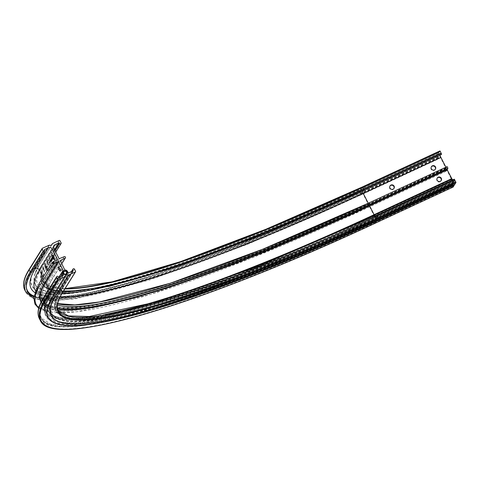 <?xml version="1.0" encoding="UTF-8"?>
<svg xmlns="http://www.w3.org/2000/svg" width="480" height="480" viewBox="0 0 480 480"><rect width="100%" height="100%" fill="white"/><g stroke="black" fill="none" stroke-linecap="round" stroke-linejoin="round"><path stroke-width="0.36" stroke-dasharray="2.4 1.8" d="M53.526 292.782A1.512 1.452 -148.1 0 1 52.14 294.864A1.512 1.452 -148.1 0 1 50.91 292.602A1.512 1.452 -148.1 0 1 53.526 292.782M437.124 178.242A2.346 2.256 31.9 0 0 438.894 181.962A2.346 2.256 31.9 0 0 441.084 180.714M393.894 188.556A2.346 2.256 -148.1 0 1 389.712 188.49A2.346 2.256 -148.1 0 1 389.928 186.084M435.288 169.332A2.346 2.256 -148.1 0 1 431.106 169.266A2.346 2.256 -148.1 0 1 431.322 166.86M452.568 181.896A2.1 0.498 -114.9 0 0 453.624 183.294A2.1 0.498 -114.9 0 0 453.186 180.9A2.1 0.498 -114.9 0 0 451.914 179.604A2.1 0.498 -114.9 0 0 452.568 181.896M452.586 181.278A1.512 0.36 65.1 0 1 453 183.012A1.512 0.36 65.1 0 1 452.898 183.006A1.512 0.36 65.1 0 1 452.136 181.998A1.512 0.36 65.1 0 1 451.662 180.348A1.512 0.36 65.1 0 1 451.722 180.27A1.512 0.36 65.1 0 1 452.586 181.278M50.346 294.258A2.1 2.016 31.9 0 0 53.136 295.248A2.1 2.016 31.9 0 0 54.042 292.542A2.1 2.016 31.9 0 0 51.252 291.552A2.1 2.016 31.9 0 0 50.346 294.258M53.61 292.644A1.512 1.452 -148.1 0 1 52.23 294.726A1.512 1.452 -148.1 0 1 51 292.464A1.512 1.452 -148.1 0 1 53.61 292.644M61.86 270.312A2.346 0.558 65.1 0 1 61.794 270.372A2.346 0.558 65.1 0 1 60.378 268.638A2.346 0.558 65.1 0 1 59.754 266.172A2.346 0.558 65.1 0 1 59.82 266.112A2.346 0.558 65.1 0 1 61.23 267.846A2.346 0.558 65.1 0 1 61.86 270.312M47.022 265.914A2.346 0.558 -114.9 0 0 47.652 268.38A2.346 0.558 -114.9 0 0 49.062 270.114A2.346 0.558 -114.9 0 0 49.128 270.054A2.346 0.558 -114.9 0 0 48.504 267.588A2.346 0.558 -114.9 0 0 47.088 265.854A2.346 0.558 -114.9 0 0 47.022 265.914M47.568 269.988A2.346 0.558 65.1 0 1 47.58 270.774A2.346 0.558 65.1 0 1 47.514 270.834A2.346 0.558 65.1 0 1 47.136 270.672M53.952 254.796A2.346 0.558 -114.9 0 0 54.582 257.256A2.346 0.558 -114.9 0 0 55.998 258.99A2.346 0.558 -114.9 0 0 56.064 258.93A2.346 0.558 -114.9 0 0 55.434 256.464A2.346 0.558 -114.9 0 0 54.018 254.73A2.346 0.558 -114.9 0 0 53.952 254.796M51.186 265.878L51.882 267.138L50.946 265.35L51.576 267.042L50.688 265.764L51.57 267.636L51.186 265.878L51.882 267.138M52.116 266.808L51.96 266.508L52.164 266.784M52.344 266.442L52.188 266.142L52.344 266.442M52.188 266.142L52.392 266.418L52.248 266.112M52.572 266.076L52.416 265.77M52.8 265.704L52.65 265.404M53.16 264.516L52.296 263.154L53.106 264.54M52.536 263.484L52.242 263.184L52.536 263.484M53.352 264.174L52.602 262.692L53.358 264.522L52.41 263.004L53.448 264.708L52.602 262.692M52.656 262.668L53.406 264.498L52.434 262.956M52.488 262.932L53.43 264.726L53.4 264.15M53.604 264.378L52.68 262.566L53.634 264.33M53.244 263.352L53.94 263.832L53.022 262.02L53.244 263.352L53.994 263.808L53.07 261.996L53.298 263.328M54.492 262.956L53.598 261.102L53.652 261.888L54.324 263.22L54.066 262.116L54.57 262.884L53.646 261.078L54.54 262.932M53.652 261.888L54.06 262.182L53.652 261.888M50.97 262.176L50.046 260.37L51.138 261.906M51.3 261.648L50.508 259.68L51.3 261.648M51.06 259.662L51.756 260.916L50.82 259.128L51.444 260.82L50.562 259.542L51.444 261.42L51.06 259.662L51.756 260.916M51.864 260.136L51.114 258.654L51.87 260.484L50.922 258.966L51.96 260.67L51.114 258.654M51.168 258.63L51.918 260.46L50.946 258.918M51 258.894L51.942 260.688L51.912 260.112M51.6 258.588L52.32 260.01L51.426 258.156L51.948 259.908L51.192 258.528L52.116 260.34L51.6 258.588L52.32 260.01M52.656 259.53L51.75 257.634L52.578 259.596M52.866 259.134L51.972 257.28L52.026 258.072L52.698 259.404L52.44 258.3L52.944 259.068L52.02 257.256L52.92 259.11M52.026 258.072L52.434 258.366L52.026 258.072M53.436 258.222L52.536 256.368L52.602 257.154L53.514 258.156L52.59 256.344L53.484 258.198M47.496 262.86L47.322 262.2L51.912 254.832L52.26 255.216L55.866 262.596L51.258 269.976L47.268 262.224L51.858 254.856L52.212 255.24L55.812 262.62L51.222 269.988L47.448 262.884M53.238 258.54L52.17 256.962L52.95 259.002L52.866 258.084L53.286 258.516L52.218 256.938L52.998 258.978L52.914 258.06L53.286 258.516M50.886 262.308L49.992 260.454L50.718 262.578L50.46 261.474L50.964 262.242L50.046 260.43L50.94 262.284M50.046 261.246L50.46 261.54L50.046 261.246M50.256 263.328L49.428 261.702M49.092 261.816L50.112 263.694L49.092 261.816M49.752 264.168L49.65 263.844L49.806 264.144M49.524 264.54L49.368 264.234L49.572 264.516M49.296 264.906L49.194 264.582L49.344 264.888M49.068 265.272L48.912 264.972L49.068 265.272M54.282 263.286L53.214 261.708L53.994 263.748L53.91 262.824L54.336 263.262L53.268 261.678L54.048 263.724L53.964 262.8L54.336 263.262M453.144 187.038L451.536 183.564L452.472 184.872L453.192 183.714L452.49 182.022A2.64 0.624 65.1 0 1 451.644 179.61L446.952 170.226L445.95 171.336L445.188 169.764L445.896 168.156L440.622 157.806A2.934 0.696 -114.9 0 0 438.954 155.844A2.934 0.696 -114.9 0 0 438.87 155.916L438.246 156.924L438.834 158.778L437.106 155.46L438.312 153.69A2.202 0.522 -114.9 0 0 438.846 154.038A2.202 0.522 -114.9 0 0 438.804 152.898L439.92 150.942M445.89 167.214L446.322 167.934L447.126 166.65M452.76 179.886A2.64 0.624 65.1 0 1 453.27 180.774L454.128 182.202L454.86 181.038L454.266 179.184M441.564 154.398L440.634 153.096L439.998 154.11A2.934 0.696 -114.9 0 0 440.016 155.118M363.954 190.44L363.024 189.138L440.634 153.096L363.012 189.144A432.264 64.086 -27 0 1 45.864 263.712L54.546 249.78M375.528 216.576A2.64 0.624 65.1 0 1 375.66 216.816L376.518 218.244L454.146 182.184L376.536 218.226A437.106 64.806 -27 0 1 55.83 293.634L68.826 272.778M454.854 184.32L454.794 184.272A2.202 0.522 -114.9 0 0 454.26 183.93A2.202 0.522 -114.9 0 0 454.188 184.632M52.656 256.572L52.914 257.268L52.608 256.596M52.398 257.292L52.698 258.072L52.35 257.316M52.092 257.484L52.344 258.18L52.038 257.508M52.398 259.938L51.474 258.138L51.996 259.884L51.246 258.504L52.122 260.328L51.648 258.564M51.834 260.85L50.868 259.104L51.498 260.796L50.61 259.518L51.618 261.144M51.606 261.15L51.114 259.638M50.58 259.914L50.856 260.52L50.526 259.938M50.97 260.676L51.222 261.438L50.916 260.7M51.27 261.414L50.97 261.246L51.27 261.414M51.192 261.882L50.22 260.094M50.268 260.07L50.874 261.99M50.112 260.658L50.364 261.354L50.058 260.682M49.542 261.57L50.226 263.37M49.188 262.002L49.53 262.56L49.254 261.96M49.626 262.746L49.968 263.532L49.626 262.746M50.016 263.508L49.692 263.268L49.944 263.55M53.712 261.306L53.97 262.002L53.664 261.33M53.448 262.038L53.694 262.836L53.394 262.062M53.874 263.664L53.322 263.28L53.136 262.23L53.874 263.664L53.268 263.304L53.088 262.254L53.82 263.688M53.682 264.306L52.71 262.524M52.734 262.542L53.658 264.354M52.932 264.708L53.268 265.056L52.932 264.708M52.698 265.38L52.854 265.68M52.47 265.746L52.626 266.052M51.792 267.336L51.24 265.854M51.96 267.072L51 265.326L51.624 267.018L50.742 265.74L51.648 267.57L50.964 266.244M51.012 266.22L51.786 267.348M375.492 217.086A1.512 0.36 65.1 0 1 375.906 218.814A1.512 0.36 65.1 0 1 375.042 217.8A1.512 0.36 65.1 0 1 374.628 216.072A1.512 0.36 65.1 0 1 375.492 217.086M64.266 256.668L51.264 277.518A0.882 0.846 -148.1 0 1 52.41 278.76A0.882 0.846 -148.1 0 1 52.056 279.072L61.638 263.694M57.456 305.088A433.758 64.308 -27 0 1 52.056 279.072M445.896 168.156L368.286 204.198L363.012 193.854A441.216 65.412 -27 0 1 34.998 289.698C44.67 314.19 189.126 272.988 361.344 191.886A2.934 0.696 -114.9 0 0 361.26 191.958A444.15 65.85 -27 0 1 34.782 292.53M440.622 157.806L363.012 193.854A2.934 0.696 -114.9 0 0 361.344 191.886L438.954 155.844M368.274 203.256L368.544 203.784A439.458 65.154 -27 0 1 41.838 299.244A439.458 65.154 -27 0 1 46.116 279.588L40.842 269.244L53.838 248.394M446.154 167.736L368.718 203.97A439.164 65.106 -27 0 1 46.506 279.726L59.502 258.876M59.112 258.738L46.116 279.588L46.506 279.726M48.99 288.996L50.124 291.228L58.722 277.434M64.674 269.652L51.678 290.508L47.172 281.658L60.168 260.808M49.146 245.136L36.396 265.986L49.392 245.13M438.312 153.69L360.618 189.696A442.242 65.562 -27 0 1 36.15 265.986M437.106 155.46L359.496 191.502A449.88 66.696 -27 0 1 29.418 269.112L42.414 248.262M59.232 240.45L46.236 261.3A0.588 0.564 -148.1 0 1 47.016 261.576L60.012 240.726M65.028 288.678A430.794 63.87 -27 0 1 46.236 261.3M438.792 152.754L361.182 188.796A438.432 64.998 -27 0 1 39.504 264.426L52.5 243.576M61.068 242.796L48.072 263.646L47.016 261.576A430.206 63.78 -27 0 0 42.828 280.818L50.244 286.536L65.07 288.606M44.766 250.368L31.77 271.218L31.506 270.702L44.508 249.846M44.472 249.726L31.506 270.702A448.704 66.522 -27 0 0 27.144 290.766A448.704 66.522 -27 0 0 27.282 291.03M438.246 156.924L360.63 192.966A448.41 66.48 -27 0 1 33.918 296.07M26.454 288.162A448.41 66.48 -27 0 1 31.638 270.318M438.87 155.916L361.26 191.958M43.02 277.284L44.562 280.308L57.282 259.908M57.432 259.836L44.562 280.308A441.216 65.412 -27 0 0 40.272 300.042L35.472 290.628M445.986 168.486L368.37 204.528A441.51 65.454 -27 0 1 44.436 280.692M445.188 169.764L367.572 205.806A446.91 66.258 -27 0 1 39.678 282.9L52.674 262.05M445.98 171.312L368.364 207.36A446.91 66.258 -27 0 1 38.844 307.788M446.772 170.034L369.162 206.082A441.51 65.454 -27 0 1 41.046 302.208M63.138 275.424L50.136 296.274A0.588 0.564 31.9 0 0 50.394 295.518L62.826 275.568M453.192 183.714L375.582 219.756A443.568 65.76 -27 0 1 50.136 296.274M452.478 184.86L374.868 220.902A448.41 66.48 -27 0 1 45.87 298.254L58.866 277.404M58.476 277.266L45.48 298.116L45.216 297.6L58.212 276.75M75.564 271.248L62.568 292.104L61.512 290.034L74.508 269.178M72.114 271.254L59.964 290.754L60.228 291.27L72.942 270.87M73.098 270.798L60.228 291.27A431.97 64.044 -27 0 0 56.022 310.59L55.758 310.074A431.97 64.044 -27 0 1 59.964 290.754A0.882 0.846 -148.1 0 1 60.342 289.614A0.882 0.846 -148.1 0 1 61.512 290.034A430.206 63.78 -27 0 0 57.33 309.27L57.918 310.266M454.86 181.038L377.25 217.08A432.264 64.086 -27 0 1 60.096 291.648M60.138 260.682L47.172 281.658A439.458 65.154 -27 0 0 42.894 301.314A439.458 65.154 -27 0 0 57.57 309.018M57.492 308.592A439.164 65.106 -27 0 1 47.298 281.28M57.66 303.798A433.758 64.308 -27 0 1 51.264 277.518M446.328 167.928L368.718 203.97M53.526 247.146L42.114 265.452A2.934 2.82 31.9 0 0 40.842 269.244A439.458 65.154 -27 0 0 36.564 288.894A439.458 65.154 -27 0 0 60.024 297.168M439.998 154.11L362.388 190.152A436.518 64.716 -27 0 1 95.094 289.266M62.214 293.196A436.518 64.716 -27 0 1 42.114 265.452M54.762 250.2L46.254 263.85L46.518 264.366L55.026 250.716M43.692 297.498A0.882 0.846 -148.1 0 1 45.216 297.6A448.704 66.522 -27 0 0 40.848 317.67L50.826 324.234L71.838 325.392L143.826 310.386L248.364 273.786L373.926 219.606L374.43 220.2A448.704 66.522 -27 0 1 40.848 317.67L41.112 318.186A448.704 66.522 -27 0 1 45.48 298.116L45.87 298.254M63.636 290.91A430.206 63.78 -27 0 1 43.884 282.888A430.206 63.78 -27 0 1 48.072 263.646A0.882 0.846 -148.1 0 1 47.688 264.786A0.882 0.846 -148.1 0 1 46.518 264.366A431.97 64.044 -27 0 0 42.312 283.686L49.578 289.758L62.826 292.206M44.514 249.57L31.518 270.426C26.136 279.03 24.678 285.81 27.144 290.766L27.408 291.282A448.704 66.522 -27 0 1 31.77 271.218A0.882 0.846 -148.1 0 1 31.746 272.04M39.324 283.212A0.882 0.846 -148.1 0 1 39.678 282.9M57.93 310.29A430.206 63.78 -27 0 1 57.33 309.27L58.38 311.34A430.206 63.78 -27 0 1 62.568 292.104A0.588 0.564 -148.1 0 1 62.55 292.65M440.802 153.294L363.192 189.336A431.97 64.044 -27 0 1 42.048 283.17A431.97 64.044 -27 0 1 46.254 263.85L45.864 263.712M360.63 189.69C203.052 263.298 68.88 305.676 39.078 291.552C71.154 306.03 203.7 263.358 361.236 190.08A2.202 0.522 -114.9 0 1 360.702 189.732A442.014 65.532 -27 0 1 39.078 291.552A442.014 65.532 -27 0 1 36.396 265.986A2.202 2.112 31.9 0 0 39.354 264.612L39.504 264.426M51.672 244.842L39.354 264.612A438.66 65.034 -27 0 0 34.506 275.238A438.66 65.034 -27 0 0 361.194 188.94L361.182 188.796M53.088 296.25A2.202 2.112 31.9 0 0 52.38 297.36A442.014 65.532 -27 0 0 52.29 297.504M68.046 272.502L55.05 293.352L54.522 292.32A2.64 2.538 31.9 0 0 52.194 290.838L65.19 269.982M453.27 180.774L375.66 216.816A437.694 64.89 -27 0 1 50.262 311.892A437.694 64.89 -27 0 1 54.522 292.32L67.518 271.47M63.078 270.966L50.076 291.816A2.64 2.538 31.9 0 0 49.866 294.48L61.176 276.33M49.866 294.48L50.394 295.518A442.98 65.676 -27 0 0 46.08 315.33L45.552 314.292A442.98 65.676 -27 0 1 49.866 294.48M453.798 181.806L376.182 217.848A437.694 64.89 -27 0 1 50.79 312.93A437.694 64.89 -27 0 1 55.05 293.352A0.588 0.564 31.9 0 0 55.83 293.634M375.582 219.756L374.88 218.064A2.64 0.624 65.1 0 1 374.034 215.652A441.54 65.46 -27 0 1 50.076 291.816A0.588 0.564 31.9 0 0 50.124 291.228A441.216 65.412 -27 0 0 45.834 310.962L41.322 302.112A441.216 65.412 -27 0 1 41.214 301.884M105.228 314.436A439.458 65.154 -27 0 1 47.4 310.158A439.458 65.154 -27 0 1 51.678 290.508A0.588 0.564 31.9 0 0 52.194 290.838A439.134 65.106 -27 0 0 73.866 318.72A439.134 65.106 -27 0 0 124.08 310.668M452.49 182.022L374.88 218.064A442.98 65.676 -27 0 1 45.552 314.292C42.816 308.136 44.28 300.708 49.95 292.002L59.124 277.284M451.644 179.61L374.034 215.652L373.848 215.118A441.216 65.412 -27 0 1 45.834 310.962C43.524 306.558 44.946 300.162 50.106 291.78L63.102 270.924M451.458 179.07L373.848 215.118L369.336 206.268A441.216 65.412 -27 0 1 41.322 302.112C51.102 329.424 194.472 287.904 369.174 206.07L369.162 206.082M446.952 170.226L369.336 206.268L446.784 170.028M368.364 207.36L367.572 205.806M368.37 204.528L368.286 204.198A441.216 65.412 -27 0 1 40.272 300.042C37.92 295.482 39.348 288.996 44.556 280.584L57.552 259.734M360.63 192.966L360.72 193.296A448.704 66.522 -27 0 1 33.852 296.496M438.33 157.254L360.72 193.296L360.984 193.812A448.704 66.522 -27 0 1 33.81 296.874M438.594 157.77L360.984 193.812L361.224 194.82L360.726 194.232A450.462 66.786 -27 0 1 25.836 292.086M438.336 158.19L360.726 194.232L359.67 192.162A450.462 66.786 -27 0 1 24.78 290.016M437.28 156.12L359.67 192.162L359.496 191.502M438.846 154.038L361.236 190.08A2.202 0.522 -114.9 0 0 361.194 188.94L438.804 152.898M64.884 288.906A430.206 63.78 -27 0 1 42.828 280.818L43.884 282.888C41.67 278.76 43.056 272.622 48.042 264.474L55.74 252.12M441.066 153.81L363.456 189.852A431.97 64.044 -27 0 1 42.312 283.686L42.048 283.17C51.612 309.9 191.988 269.256 363.024 189.138L363.012 189.144M60.174 260.532L47.178 281.382C41.91 289.812 40.482 296.454 42.894 301.314L47.4 310.158C50.664 316.23 59.484 319.086 73.866 318.72C59.91 318.696 52.044 316.416 50.262 311.892L50.79 312.93C62.004 341.028 203.196 299.04 376.518 218.244L376.536 218.226M377.25 217.08L377.16 216.756A431.97 64.044 -27 0 1 56.022 310.59C53.724 306.126 55.122 299.778 60.216 291.546L73.212 270.696M454.77 180.708L377.16 216.756L376.896 216.234A431.97 64.044 -27 0 1 55.758 310.074C53.31 304.98 54.72 298.266 59.988 289.926L71.43 271.572M454.506 180.192L376.896 216.234L376.656 215.232M377.244 220.362L377.184 220.314A438.66 65.034 -27 0 1 81.81 323.628M454.794 184.272L377.184 220.314A2.202 0.522 -114.9 0 0 376.644 219.972A2.202 0.522 -114.9 0 0 376.686 221.112M375.534 223.08L375.222 222.684A450.462 66.786 -27 0 1 40.332 320.538M452.832 186.642L375.222 222.684L374.166 220.614A450.462 66.786 -27 0 1 39.282 318.468M451.782 184.572L374.166 220.614L373.926 219.606L451.536 183.564M452.04 184.158L374.43 220.2L374.694 220.716A448.704 66.522 -27 0 1 41.112 318.186C52.074 346.638 197.208 303.864 374.856 220.914L374.868 220.902M452.304 184.674L374.856 220.914L452.472 184.872M453.018 183.06L375.402 219.102A442.98 65.676 -27 0 1 46.08 315.33C43.764 310.908 45.192 304.488 50.376 296.07L63.372 275.214M451.722 180.27L374.628 216.072C202.866 296.448 60.546 338.364 49.254 312.408C47.076 308.532 48.486 302.46 53.478 294.198M50.91 292.602C45.426 301.182 43.974 308.244 46.56 313.782C60.288 331.398 102.366 322.128 169.668 301.884C228.186 283.08 296.928 255.39 375.906 218.814L453 183.012M57.708 303.576L48.228 297.294C45.996 293.136 47.394 286.962 52.41 278.76L61.71 263.838M441.228 180.51L440.964 180.93M393.774 188.772L394.032 188.352M435.168 169.548L435.426 169.128M452.898 183.006L453.624 183.294M61.794 270.372L60.246 271.092M53.562 294.06L66.384 273.486M47.514 270.834L49.062 270.114M54.444 259.716L55.998 258.99M52.098 244.356L39.102 265.206L34.506 275.238L39.384 264.528L51.642 244.872M65.628 275.91L52.632 296.76L47.496 308.07M52.464 255.456L54.018 254.73M45.534 266.574L47.088 265.854M51 292.464L63.822 271.89M59.82 266.112L58.266 266.832M446.322 167.934L368.712 203.976C194.718 285.216 52.584 327.12 41.838 299.244L36.564 288.894C34.626 285.606 33.432 278.934 40.938 266.49L53.934 245.64M445.95 171.336L368.34 207.378L250.14 258.612L149.838 294.564L77.142 311.748L53.394 312.69L38.7 308.316M33.708 298.524L50.712 301.026L75.972 298.71L149.208 280.098L247.188 244.41L361.224 194.82L438.834 158.778M58.002 321.36C85.83 335.106 220.236 293.28 376.644 219.972L454.26 183.93M451.662 180.348L451.914 179.604M431.184 167.064L431.442 166.644M389.79 186.288L390.048 185.868M437.238 178.026L436.98 178.446"/><path stroke-width="0.72" d="M441.084 180.714A2.346 2.256 31.9 0 0 437.124 178.242M441.306 178.308A2.346 2.256 -148.1 0 1 439.152 181.548A2.346 2.256 -148.1 0 1 437.238 178.026A2.346 2.256 -148.1 0 1 441.306 178.308M389.97 188.07A2.346 2.256 31.9 0 0 394.032 188.352A2.346 2.256 31.9 0 0 392.118 184.836A2.346 2.256 31.9 0 0 389.97 188.07M389.928 186.084A2.346 2.256 -148.1 0 1 393.894 188.556M431.364 168.852A2.346 2.256 31.9 0 0 435.426 169.128A2.346 2.256 31.9 0 0 433.512 165.612A2.346 2.256 31.9 0 0 431.364 168.852M431.322 166.86A2.346 2.256 -148.1 0 1 435.288 169.332M369.576 202.668L447.15 166.626L447.918 168.204L447.21 169.806L451.998 179.04A2.64 0.624 65.1 0 1 452.76 179.886M67.038 271.692A2.1 2.016 -148.1 0 1 66.132 274.398A2.1 2.016 -148.1 0 1 63.342 273.408A2.1 2.016 -148.1 0 1 64.248 270.702A2.1 2.016 -148.1 0 1 67.038 271.692M63.774 273.306A1.512 1.452 31.9 0 0 66.384 273.486A1.512 1.452 31.9 0 0 65.154 271.224A1.512 1.452 31.9 0 0 63.774 273.306M58.2 266.898A2.346 0.558 -114.9 0 0 58.83 269.358A2.346 0.558 -114.9 0 0 60.246 271.092A2.346 0.558 -114.9 0 0 60.306 271.032A2.346 0.558 -114.9 0 0 59.682 268.566A2.346 0.558 -114.9 0 0 58.266 266.832A2.346 0.558 -114.9 0 0 58.2 266.898M47.136 270.672A2.346 0.558 65.1 0 1 45.852 268.554A2.346 0.558 65.1 0 1 45.468 266.634A2.346 0.558 65.1 0 1 45.534 266.574A2.346 0.558 65.1 0 1 46.59 267.642A2.346 0.558 65.1 0 1 47.568 269.988M54.51 259.65A2.346 0.558 65.1 0 1 54.444 259.716A2.346 0.558 65.1 0 1 53.028 257.982A2.346 0.558 65.1 0 1 52.398 255.516A2.346 0.558 65.1 0 1 52.464 255.456A2.346 0.558 65.1 0 1 53.88 257.19A2.346 0.558 65.1 0 1 54.51 259.65M440.016 155.118A2.934 0.696 -114.9 0 0 440.886 157.392L445.89 167.214M68.58 275.136L55.584 295.986L68.334 275.136L75.312 272.01A0.588 0.564 31.9 0 0 75.564 271.248L74.508 269.178A0.882 0.846 31.9 0 0 72.99 269.076A0.882 0.846 31.9 0 0 72.96 269.904L73.098 270.798L68.826 272.778A0.588 0.564 -148.1 0 1 68.046 272.502L67.518 271.47A2.64 2.538 31.9 0 0 65.19 269.982A0.588 0.564 -148.1 0 1 64.674 269.652L60.174 260.532L65.052 258.216A0.882 0.846 31.9 0 0 65.436 257.082A0.882 0.846 31.9 0 0 64.266 256.668L59.112 258.738L53.838 248.394A2.934 2.82 -148.1 0 1 55.11 244.602L58.86 242.862L59.514 243.516A0.882 0.846 31.9 0 0 61.038 243.624A0.882 0.846 31.9 0 0 61.068 242.796L60.012 240.726A0.588 0.564 31.9 0 0 59.232 240.45L52.5 243.576L51.672 244.842M52.35 243.756A2.202 2.112 31.9 0 1 49.392 245.13L42.414 248.262A0.588 0.564 31.9 0 0 42.162 249.018L43.218 251.088A0.882 0.846 31.9 0 0 44.742 251.19A0.882 0.846 31.9 0 0 44.766 250.368L44.634 249.468L48.384 247.728A2.934 2.82 -148.1 0 1 52.29 249.114L57.558 259.458L52.674 262.05A0.882 0.846 31.9 0 0 52.29 263.184A0.882 0.846 31.9 0 0 53.466 263.598L58.614 261.528L63.12 270.378A0.588 0.564 -148.1 0 1 63.078 270.966A2.64 2.538 31.9 0 0 62.862 273.63L63.39 274.668A0.588 0.564 -148.1 0 1 63.138 275.424L58.866 277.404L58.212 276.75A0.882 0.846 31.9 0 0 56.688 276.642A0.882 0.846 31.9 0 0 56.658 277.47L57.714 279.54A0.588 0.564 31.9 0 0 58.494 279.816L65.376 276.51A2.202 2.112 31.9 0 1 68.334 275.136M57.918 310.266L68.484 315.918L89.304 316.488L158.61 301.506L257.94 266.514L376.656 215.232L454.266 179.184L456 182.502L454.866 184.32L377.262 220.356A438.432 64.998 -27 0 1 55.584 295.986M454.188 184.632A2.202 0.522 -114.9 0 0 454.296 185.07L453.144 187.038M65.028 288.678A430.794 63.87 -27 0 0 362.31 186.99L439.938 150.93L440.268 151.32L441.564 154.398L363.954 190.44L363.714 189.432A430.206 63.78 -27 0 1 63.636 290.91M57.66 303.798A433.758 64.308 -27 0 0 369.516 202.692L370.308 204.246A433.758 64.308 -27 0 1 57.456 305.088M447.918 168.204L370.308 204.246M440.886 157.392L363.27 193.434L368.274 203.256M58.614 261.528L45.618 282.378L48.99 288.996M58.722 277.434L63.12 270.378M456 182.502L378.39 218.544A430.794 63.87 -27 0 1 62.316 292.86L75.312 272.01M58.494 279.816L45.498 300.666A0.588 0.564 -148.1 0 1 44.718 300.39L57.714 279.54M375.57 223.062L453.168 187.032L375.57 223.062A449.88 66.696 -27 0 1 45.498 300.666M454.314 185.214L376.698 221.256A442.242 65.562 -27 0 1 52.23 297.54L65.226 276.69M42.162 249.018L29.166 269.868L30.222 271.938L43.218 251.088M33.918 296.07A448.41 66.48 -27 0 1 26.454 288.162M34.782 292.53A444.15 65.85 -27 0 1 35.388 268.578L48.384 247.728M52.29 249.114L39.294 269.964L43.02 277.284M57.282 259.908L57.558 259.458M53.466 263.598L40.47 284.454A0.882 0.846 -148.1 0 1 39.324 283.212L52.32 262.356M38.844 307.788A446.91 66.258 -27 0 1 40.47 284.454M41.046 302.208A441.51 65.454 -27 0 1 45.228 282.24L58.224 261.39M56.658 277.47L43.662 298.32L44.718 300.39A450.462 66.786 -27 0 0 40.332 320.538C51.846 349.434 197.178 306.24 375.558 223.08L375.534 223.08M72.942 270.87L73.224 270.42M72.96 269.904L72.114 271.254M447.12 169.482L369.51 205.524A439.164 65.106 -27 0 1 57.492 308.592M61.638 263.694L65.052 258.216M55.11 244.602L53.526 247.146M95.094 289.266A436.518 64.716 -27 0 1 62.214 293.196M54.546 249.78L58.86 242.862M59.25 243L54.762 250.2M55.026 250.716L59.514 243.516M40.332 320.538L39.282 318.468A450.462 66.786 -27 0 1 43.662 298.32A0.882 0.846 -148.1 0 1 43.692 297.498L56.688 276.642M44.742 251.19L31.746 272.04A0.882 0.846 -148.1 0 1 30.222 271.938A450.462 66.786 -27 0 0 25.836 292.086L33.708 298.524M75.546 271.8L62.55 292.65A0.588 0.564 -148.1 0 1 62.316 292.86M25.836 292.086L24.78 290.016A450.462 66.786 -27 0 1 29.166 269.868A0.588 0.564 -148.1 0 1 29.184 269.316L42.18 248.466M41.214 301.884A441.216 65.412 -27 0 1 45.618 282.378L45.228 282.24M65.286 276.654L52.23 297.54M81.81 323.628A438.66 65.034 -27 0 1 58.002 321.36A438.66 65.034 -27 0 1 55.338 295.986A2.202 2.112 31.9 0 0 53.088 296.25M61.176 276.33L62.862 273.63M62.826 275.568L63.39 274.668M35.472 290.628L34.998 289.698A441.216 65.412 -27 0 1 39.294 269.964A2.934 2.82 31.9 0 0 35.388 268.578M33.852 296.496A448.704 66.522 -27 0 1 27.282 291.03M33.81 296.874A448.704 66.522 -27 0 1 27.408 291.282C25.092 286.962 26.538 280.548 31.746 272.04M65.07 288.606L111.984 281.874L180.522 261.63L265.932 229.254L362.328 186.972L362.658 187.368A430.206 63.78 -27 0 1 64.884 288.906M440.268 151.32L362.658 187.368L363.714 189.432L441.324 153.39M362.322 190.374A2.934 0.696 -114.9 0 0 363.27 193.434A439.458 65.154 -27 0 1 60.024 297.168M369.51 205.524L369.6 205.854A439.458 65.154 -27 0 1 57.57 309.018M447.21 169.806L369.6 205.854L374.106 214.698A439.458 65.154 -27 0 1 105.228 314.436M451.716 178.656L374.106 214.698L374.388 215.082A439.134 65.106 -27 0 1 124.08 310.668M451.998 179.04L374.388 215.082A2.64 0.624 65.1 0 1 375.528 216.576M376.656 215.232L377.16 215.82A430.206 63.78 -27 0 1 57.93 310.29M454.77 179.778L377.16 215.82L378.21 217.89A430.206 63.78 -27 0 1 58.38 311.34C56.13 307.056 57.522 300.828 62.55 292.65M455.826 181.848L378.21 217.89L378.39 218.544M454.866 184.32L377.244 220.362C220.884 293.334 88.116 335.46 58.002 321.36M454.296 185.07L376.686 221.112A442.014 65.532 -27 0 1 47.496 308.07A442.014 65.532 -27 0 1 52.29 297.504M72.99 269.076L71.43 271.572M61.038 243.624L55.74 252.12M65.406 257.91L61.71 263.838M65.346 276.588L52.35 297.438L47.496 308.07M52.386 243.678L51.642 244.872M59.124 277.284L62.946 271.152M38.7 308.316L34.962 304.11L33.756 297.39L39.324 283.212M24.78 290.016C22.272 284.88 23.736 277.98 29.184 269.316M62.826 292.206L109.284 286.392L178.41 266.388L265.374 233.622L363.954 190.44M57.708 303.576L74.826 304.902L99.672 301.926L170.004 283.32L262.572 249.276L369.54 202.668L447.15 166.626M39.282 318.468C36.732 313.176 38.202 306.186 43.692 297.498M439.938 150.93L362.328 186.972"/></g></svg>
